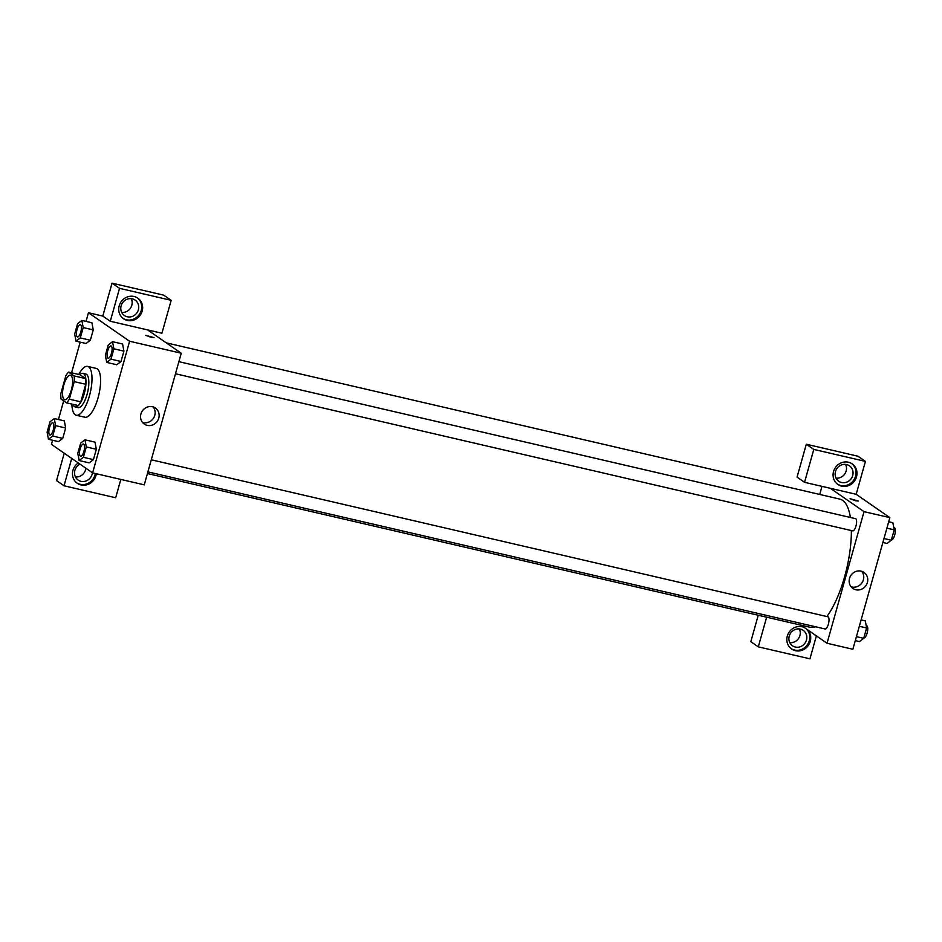 <?xml version="1.0" encoding="UTF-8"?>
<svg xmlns="http://www.w3.org/2000/svg" width="942" height="942" viewBox="0 0 942 942"><rect width="100%" height="100%" fill="white"/><g stroke="black" fill="none" stroke-linecap="round" stroke-linejoin="round"><path stroke-width="1.41" d="M64.221 399.455A12.529 4.274 103.1 0 1 63.62 385.702A12.529 4.274 103.1 0 1 70.414 375.281A12.529 4.274 103.1 0 1 71.745 388.457A12.529 4.274 103.1 0 1 64.751 399.691A12.529 4.274 103.1 0 1 64.221 399.455M69.319 399.184L74.253 381.628A16.826 5.734 103.1 0 0 74.112 375.929L68.625 372.125A16.826 5.734 103.1 0 0 65.846 375.799L60.9 393.344A16.826 5.734 103.1 0 0 61.053 399.043L66.541 402.846A16.826 5.734 103.1 0 0 69.319 399.184L80.8 401.845L85.734 384.289L74.253 381.628M80.8 401.845A16.826 5.734 103.1 0 1 78.021 405.507L66.541 402.846M85.734 384.289A16.826 5.734 103.1 0 0 85.581 378.59L80.094 374.786L68.625 372.125M72.934 404.33A17.227 5.864 -76.9 0 0 75.16 406.932A17.227 5.864 -76.9 0 0 84.78 391.472A17.227 5.864 -76.9 0 0 82.955 373.362A17.227 5.864 -76.9 0 0 79.799 374.716M82.955 373.362L85.816 374.033A17.227 5.864 103.1 0 1 87.641 392.143A17.227 5.864 103.1 0 1 78.033 407.603L75.16 406.932M85.581 378.59L74.112 375.929M78.751 374.469A25.057 8.537 103.1 0 1 87.594 366.403A25.057 8.537 103.1 0 1 90.244 392.743A25.057 8.537 103.1 0 1 76.267 415.222A25.057 8.537 103.1 0 1 75.195 414.751A25.057 8.537 103.1 0 1 71.875 404.094M87.594 366.403L96.202 368.404A25.057 8.537 103.1 0 1 98.851 394.745A25.057 8.537 103.1 0 1 84.874 417.224L76.267 415.222M48.454 439.278L52.717 436.04L55.625 425.678L54.271 418.554L50.008 421.792L47.1 432.154L48.454 439.278L58.486 441.621L62.749 438.371L65.669 428.009L64.327 420.874M79.128 460.532L83.391 457.294L86.299 446.932L84.957 439.808L80.694 443.046L77.774 453.408L79.128 460.532L89.172 462.863L93.435 459.625L96.343 449.263L95.001 442.128M86.075 343.489L90.338 340.25L93.246 329.888L90.338 340.25L86.075 343.5L76.031 341.157L80.294 337.919L83.202 327.557L81.86 320.433L77.597 323.671L74.677 334.033L76.031 341.157M83.202 327.557L93.246 329.888L91.904 322.753L81.86 320.433M52.611 440.244L51.457 444.365L92.61 472.884L129.607 341.251L88.454 312.744L86.028 321.399M80.2 342.123L71.568 372.808M63.679 400.868L58.439 419.52M106.705 362.411L116.749 364.754L121.012 361.504L123.92 351.142L122.578 344.007L112.534 341.687L108.271 344.925L105.363 355.287L106.705 362.411L110.968 359.173L113.888 348.811L112.534 341.687M151.203 337.377L145.763 335.317L154.064 337.648L151.203 337.377M110.285 321.257L161.918 333.233L171.173 300.321L119.528 288.346L110.285 321.257L102.796 316.065L88.454 312.744M92.61 472.884L144.256 484.859L181.253 353.238L129.607 341.251M181.253 353.238L147.576 329.912M154.064 337.648L145.763 335.317M119.21 305.797A12.529 11.669 -55.3 0 1 137.826 298.167A12.529 11.669 -55.3 0 1 140.287 315.111A12.529 11.669 -55.3 0 1 123.555 318.761A12.529 11.669 -55.3 0 1 119.21 305.797M123.096 318.42A12.529 11.669 124.7 0 0 139.345 314.463A12.529 11.669 124.7 0 0 137.344 297.849M132.269 298.838A9.396 8.761 -55.3 0 1 135.106 300.086A9.396 8.761 -55.3 0 1 137.779 311.355A9.396 8.761 -55.3 0 1 127.229 316.783A9.396 8.761 -55.3 0 1 124.403 315.535A9.396 8.761 -55.3 0 1 121.718 304.266A9.396 8.761 -55.3 0 1 132.269 298.838M131.244 298.661A9.396 8.761 -55.3 0 1 130.396 308.258A9.396 8.761 -55.3 0 1 121.706 312.426M119.528 288.346L112.051 283.165L102.796 316.065M171.173 300.321L163.684 295.14L112.051 283.165M152.463 406.744A9.75 9.09 -55.3 0 1 155.395 408.039A9.75 9.09 -55.3 0 1 157.314 421.227A9.75 9.09 -55.3 0 1 144.279 424.077A9.75 9.09 -55.3 0 1 141.512 412.372A9.75 9.09 -55.3 0 1 152.463 406.744M142.489 422.393A9.75 9.09 124.7 0 0 153.31 418.46A9.75 9.09 124.7 0 0 153.193 406.944M96.296 473.744A12.529 11.669 -55.3 0 1 77.303 483.293A12.529 11.669 -55.3 0 1 72.958 470.329A12.529 11.669 -55.3 0 1 78.257 462.946M71.733 458.413L64.032 485.789L115.678 497.765L120.823 479.431M76.844 482.963A12.529 11.669 124.7 0 0 95.307 473.508M92.422 472.754A9.396 8.761 -55.3 0 1 80.977 481.327A9.396 8.761 -55.3 0 1 78.151 480.067A9.396 8.761 -55.3 0 1 74.595 471.86A9.396 8.761 -55.3 0 1 79.999 464.147M85.875 468.209A9.396 8.761 -55.3 0 1 75.466 476.958M64.244 453.232L56.555 480.608L64.032 485.789M166.263 342.853L839.828 499.119A65.787 22.408 103.1 0 1 850.402 517.476M851.368 530.57A65.787 22.408 103.1 0 1 826.888 616.539M815.442 626.748A65.787 22.408 103.1 0 1 810.096 627.278L147.435 473.543M824.827 628.867A6.264 2.131 -76.9 0 0 825.098 628.985A6.264 2.131 -76.9 0 0 828.489 623.781A6.264 2.131 -76.9 0 0 828.195 616.904A6.264 2.131 -76.9 0 0 827.924 616.786L151.297 459.802M178.874 361.681L855.513 518.665A6.264 2.131 103.1 0 1 856.172 525.247A6.264 2.131 103.1 0 1 852.675 530.864L175.483 373.762M819.705 494.456L821.977 486.366M800.865 625.135L827.041 643.268L864.038 511.647L830.361 488.309L804.55 482.328L813.794 449.416L865.439 461.392L856.184 494.303L830.361 488.309M836.06 478.147A9.396 8.761 124.7 0 0 844.75 473.991A9.396 8.761 124.7 0 0 845.586 464.394M789.808 642.691A9.396 8.761 124.7 0 0 798.498 638.523A9.396 8.761 124.7 0 0 799.346 628.926M804.55 482.328L797.062 477.135L806.317 444.235L857.95 456.211L865.439 461.392M766.635 617.198L758.298 646.86L750.821 641.679L758.239 615.244M841.571 482.516A9.396 8.761 -55.3 0 1 838.745 481.268A9.396 8.761 -55.3 0 1 836.072 469.999A9.396 8.761 -55.3 0 1 846.622 464.571A9.396 8.761 -55.3 0 1 849.448 465.819A9.396 8.761 -55.3 0 1 852.121 477.088A9.396 8.761 -55.3 0 1 841.571 482.516M837.438 484.153A12.529 11.669 124.7 0 0 853.688 480.185A12.529 11.669 124.7 0 0 851.698 463.582M833.552 471.53A12.529 11.669 -55.3 0 1 852.169 463.888A12.529 11.669 -55.3 0 1 854.629 480.832A12.529 11.669 -55.3 0 1 837.897 484.482A12.529 11.669 -55.3 0 1 833.552 471.53M795.331 647.048A9.396 8.761 -55.3 0 1 792.493 645.8A9.396 8.761 -55.3 0 1 790.656 633.095A9.396 8.761 -55.3 0 1 803.196 630.351A9.396 8.761 -55.3 0 1 805.881 641.62A9.396 8.761 -55.3 0 1 795.331 647.048M791.186 648.685A12.529 11.669 124.7 0 0 807 645.317A12.529 11.669 124.7 0 0 806.482 629.032M807.424 629.68A12.529 11.669 -55.3 0 1 807.753 646.212A12.529 11.669 -55.3 0 1 791.645 649.026A12.529 11.669 -55.3 0 1 787.312 636.062A12.529 11.669 -55.3 0 1 804.221 627.466M758.298 646.86L809.943 658.835L816.384 635.885M813.794 449.416L806.317 444.235M827.041 643.268L852.863 649.262L889.86 517.629L856.184 494.303M861.07 571.135A9.75 9.09 -55.3 0 1 864.002 572.43A9.75 9.09 -55.3 0 1 865.922 585.63A9.75 9.09 -55.3 0 1 852.899 588.467A9.75 9.09 -55.3 0 1 850.12 576.775A9.75 9.09 -55.3 0 1 861.07 571.135M889.86 517.629L864.038 511.647M851.097 586.795A9.75 9.09 124.7 0 0 861.918 582.862A9.75 9.09 124.7 0 0 861.8 571.347M855.501 500.767L850.073 498.718L858.362 501.05L855.501 500.767M858.362 501.05L850.073 498.718M855.289 640.607L859.457 641.573L863.72 638.335L866.628 627.973L865.286 620.849L861.118 619.883M863.72 638.335L856.408 636.639M866.628 627.973L859.316 626.277M866.193 625.665L866.652 625.771A6.264 2.131 103.1 0 1 867.323 632.353A6.264 2.131 103.1 0 1 863.826 637.981L863.826 637.969M882.878 542.486L887.034 543.452L891.297 540.213L894.217 529.851L892.863 522.728L888.695 521.75M891.297 540.213L883.985 538.518M894.217 529.851L886.905 528.156M893.781 527.544L894.241 527.65A6.264 2.131 103.1 0 1 894.9 534.232A6.264 2.131 103.1 0 1 891.403 539.848L891.403 539.848M83.449 444.071A6.264 2.131 103.1 0 1 83.461 444.071A6.264 2.131 103.1 0 1 84.121 450.653A6.264 2.131 103.1 0 1 80.623 456.269A6.264 2.131 103.1 0 1 80.612 456.269A6.264 2.131 103.1 0 1 80.341 456.152A6.264 2.131 103.1 0 1 80.035 449.275A6.264 2.131 103.1 0 1 83.438 444.059A6.264 2.131 103.1 0 1 84.097 450.653A6.264 2.131 103.1 0 1 80.6 456.269L80.6 456.269M83.391 457.294L93.435 459.625L96.343 449.263L94.989 442.139L84.957 439.808M96.343 449.263L86.299 446.932M111.038 345.95L111.015 345.938A6.264 2.131 103.1 0 1 111.038 345.95A6.264 2.131 103.1 0 1 111.698 352.532A6.264 2.131 103.1 0 1 108.2 358.148A6.264 2.131 103.1 0 1 108.189 358.148L108.177 358.148A6.264 2.131 103.1 0 1 107.918 358.031A6.264 2.131 103.1 0 1 107.624 351.154A6.264 2.131 103.1 0 1 111.015 345.938A6.264 2.131 103.1 0 1 111.674 352.532A6.264 2.131 103.1 0 1 108.177 358.148M113.888 348.811L123.92 351.142L121.012 361.504L110.968 359.173M123.92 351.142L122.578 344.018M52.752 422.805L52.776 422.817A6.264 2.131 103.1 0 1 52.776 422.817A6.264 2.131 103.1 0 1 53.447 429.399A6.264 2.131 103.1 0 1 49.95 435.016A6.264 2.131 103.1 0 1 49.938 435.016A6.264 2.131 103.1 0 1 49.655 434.898A6.264 2.131 103.1 0 1 49.361 428.021A6.264 2.131 103.1 0 1 52.752 422.805A6.264 2.131 103.1 0 1 53.423 429.399A6.264 2.131 103.1 0 1 49.926 435.016L49.926 435.016M52.717 436.04L62.749 438.371L65.669 428.009L64.315 420.886L54.271 418.554M65.669 428.009L55.625 425.678M80.364 324.696L80.341 324.684A6.264 2.131 103.1 0 1 80.364 324.696A6.264 2.131 103.1 0 1 81.024 331.278A6.264 2.131 103.1 0 1 77.527 336.895A6.264 2.131 103.1 0 1 77.515 336.895L77.503 336.895A6.264 2.131 103.1 0 1 77.244 336.777A6.264 2.131 103.1 0 1 76.938 329.9A6.264 2.131 103.1 0 1 80.341 324.684A6.264 2.131 103.1 0 1 81 331.266A6.264 2.131 103.1 0 1 77.503 336.895M90.338 340.25L80.294 337.919M147.894 471.883L825.098 628.985"/></g></svg>
